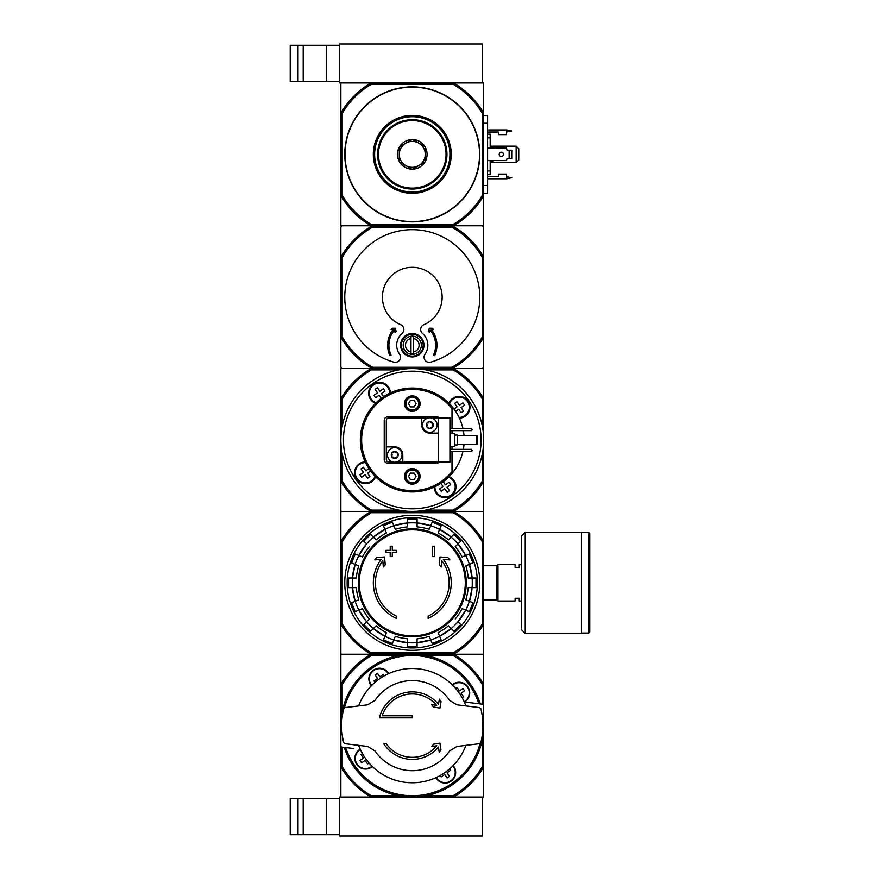 <?xml version="1.0" encoding="UTF-8"?>
<svg xmlns="http://www.w3.org/2000/svg" width="880" height="880" viewBox="0 0 880 880"><rect width="100%" height="100%" fill="white"/><g stroke="black" fill="none" stroke-linecap="round" stroke-linejoin="round"><path stroke-width="1.32" d="M453.486 797.049L483.692 797.049L483.692 766.843A82.445 82.445 0 0 1 453.486 797.049L340.868 797.049L340.868 766.843L342.166 766.491A81.147 81.147 0 0 0 371.426 795.751L371.074 797.049L339.57 797.049L339.57 836L482.394 836L482.394 797.049L453.486 797.049L453.134 795.751L425.832 795.751M290.235 798.347L290.235 834.702L298.023 834.702L298.023 798.347L290.235 798.347M339.57 798.347L298.023 798.347M303.215 798.347L303.215 834.702L298.023 834.702M303.215 834.702L339.57 834.702M342.166 113.509A81.147 81.147 0 0 1 371.426 84.249L453.134 84.249A81.147 81.147 0 0 1 482.394 113.509L483.692 113.157L483.692 82.951L453.486 82.951L482.394 82.951L482.394 44L339.57 44L339.57 82.951L371.074 82.951L340.868 82.951L340.868 195.569L342.166 195.217L342.166 113.509L340.868 113.157A82.445 82.445 0 0 1 371.074 82.951L453.486 82.951A82.445 82.445 0 0 1 483.692 113.157L483.692 225.775L453.486 225.775L453.134 224.477L371.426 224.477A81.147 81.147 0 0 1 342.166 195.217M290.235 45.298L290.235 81.653L298.023 81.653L298.023 45.298L290.235 45.298M339.57 45.298L298.023 45.298M303.215 45.298L303.215 81.653L298.023 81.653M303.215 81.653L339.57 81.653M439.373 699.193L438.46 704.33A33.759 33.759 0 0 0 379.434 717.849L412.28 717.849L412.28 715.77L382.173 715.77A31.68 31.68 0 0 1 436.678 705.43L431.717 704.561L433.4 706.959L439.912 708.114L441.056 701.602L439.373 699.193M412.28 715.77L382.173 715.77M440.957 749.815L439.912 743.171L433.488 744.183L431.838 746.548L436.744 745.767A31.68 31.68 0 0 1 386.331 743.82L383.834 743.82A33.759 33.759 0 0 0 438.416 747.01L439.241 752.268L440.957 749.815M456.885 704.814L449.559 700.337A45.056 45.056 0 0 0 375.001 700.337L367.675 704.814L345.015 707.597L343.695 708.763A70.631 70.631 0 0 0 343.695 742.511L345.015 743.688L367.675 746.471L375.001 750.948A45.056 45.056 0 0 0 449.559 750.948L456.885 746.471L479.545 743.688L480.865 742.511A70.631 70.631 0 0 0 480.865 708.763L479.545 707.597L456.885 704.814L449.559 700.337M375.001 700.337L367.675 704.814M367.675 746.471L375.001 750.948M449.559 750.948L456.885 746.471M340.934 728.75A71.412 71.412 0 0 1 480.315 703.934M341.715 728.75L340.868 728.75L340.868 745.789A1.298 1.298 0 0 0 342.012 747.076L353.859 748.528M360.239 749.199A5.192 5.192 0 0 1 359.172 749.177M470.701 702.757L465.388 702.097A5.192 5.192 0 0 0 464.321 702.075M465.388 702.097L482.548 704.209A1.298 1.298 0 0 1 483.692 705.496L483.692 722.524L482.845 722.524M452.188 684.761A10.648 10.648 0 0 1 469.722 692.868A10.648 10.648 0 0 1 464.442 702.064M372.372 766.524A10.648 10.648 0 0 1 356.796 764.555A10.648 10.648 0 0 1 360.118 749.21M453.156 765.545A10.648 10.648 0 0 1 447.777 782.727A10.648 10.648 0 0 1 435.798 777.7M371.404 685.74A10.648 10.648 0 0 1 373.406 670.12A10.648 10.648 0 0 1 388.762 673.574M371.074 797.049A82.445 82.445 0 0 1 340.868 766.843L340.868 684.431A82.445 82.445 0 0 1 371.074 654.225L453.486 654.225A82.445 82.445 0 0 1 483.692 684.431L483.692 654.225L453.486 654.225L483.692 654.225L483.692 624.03A82.445 82.445 0 0 1 453.486 654.225L340.868 654.225L371.074 654.225L371.426 655.523L398.728 655.523M368.995 762.927L367.587 763.906L365.134 760.397L361.625 762.85L359.986 760.518L363.495 758.054L361.042 754.545L362.439 753.566M375.001 682.352L374.011 680.955L377.52 678.491L375.067 674.982L377.41 673.343L379.863 676.852L383.372 674.399L384.362 675.796M482.394 704.187L482.394 684.783A81.147 81.147 0 0 0 453.134 655.523L453.134 652.927L371.426 652.927L371.074 654.225A82.445 82.445 0 0 1 340.868 624.03L340.868 684.431L342.166 684.783A81.147 81.147 0 0 1 371.426 655.523M425.832 655.523L453.134 655.523M342.166 712.085L342.166 684.783M342.166 766.491L342.166 747.087M371.426 795.751L398.728 795.751M482.394 739.2L482.394 766.491A81.147 81.147 0 0 1 453.134 795.751M482.394 766.491L483.692 766.843L483.692 684.431L482.394 684.783M483.626 722.524A71.412 71.412 0 0 1 344.245 747.351M455.433 772.431A10.384 10.384 0 0 1 436.029 777.59A10.384 10.384 0 0 0 455.433 772.431A10.384 10.384 0 0 0 452.98 765.732A10.384 10.384 0 0 1 455.433 772.431M449.559 768.922L450.549 770.33L447.04 772.783L449.493 776.292L447.15 777.931L444.697 774.422L441.188 776.886L440.198 775.478M469.458 692.868A10.384 10.384 0 0 1 464.233 701.888A10.384 10.384 0 0 0 463.452 683.452A10.384 10.384 0 0 0 452.375 684.937A10.384 10.384 0 0 1 469.458 692.868M455.565 688.358L456.973 687.368L459.426 690.888L462.935 688.424L464.574 690.767L461.065 693.22L463.518 696.729L462.121 697.719M371.58 685.553A10.384 10.384 0 0 1 373.56 670.329A10.384 10.384 0 0 1 388.531 673.684A10.384 10.384 0 0 0 373.56 670.329A10.384 10.384 0 0 0 371.58 685.553M372.185 766.337A10.384 10.384 0 0 1 356.972 764.368A10.384 10.384 0 0 1 360.327 749.397A10.384 10.384 0 0 0 356.972 764.368A10.384 10.384 0 0 0 372.185 766.337M465.894 745.36A57.123 57.123 0 0 1 358.666 745.36M358.666 705.914A57.123 57.123 0 0 1 465.894 705.914M342.166 541.959L340.868 541.618A82.445 82.445 0 0 1 371.074 511.412L340.868 511.412L340.868 624.03L342.166 623.678L342.166 541.959A81.147 81.147 0 0 1 371.426 512.71L371.074 511.412L453.486 511.412L371.074 511.412A82.445 82.445 0 0 1 340.868 481.206L340.868 368.588L453.486 368.588A82.445 82.445 0 0 1 483.692 398.794L483.692 368.588L453.486 368.588L482.394 368.588L483.692 367.29L483.692 337.073A81.796 81.796 0 0 1 452.177 368.588L372.383 368.588A81.796 81.796 0 0 1 340.868 337.073L340.868 367.29L342.166 368.588L371.074 368.588L371.426 369.886L398.728 369.886M371.426 512.71L453.134 512.71L453.486 511.412L483.692 511.412L453.486 511.412A82.445 82.445 0 0 1 483.692 541.618L483.692 624.03L482.394 623.678A81.147 81.147 0 0 1 453.134 652.927M396.44 618.409A38.951 38.951 0 0 1 381.205 559.339L374.693 559.911L376.618 557.656L384.549 556.963L385.231 564.762L383.339 566.973L382.789 560.681A36.872 36.872 0 0 0 396.44 616.121L396.44 618.409M428.12 616.121L428.12 618.409A38.951 38.951 0 0 0 443.355 559.339L449.867 559.911L447.942 557.656L440.011 556.963L439.329 564.762L441.221 566.973L441.771 560.681A36.872 36.872 0 0 1 428.12 616.121M432.278 556.589L434.357 556.589L434.357 546.205L432.278 546.205L432.278 556.589M390.203 552.442L390.203 556.589L392.282 556.589L392.282 552.442L396.44 552.442L396.44 550.363L392.282 550.363L392.282 546.205L390.203 546.205L390.203 550.363L386.056 550.363L386.056 552.442L390.203 552.442M351.571 562.87A63.91 63.91 0 0 1 355.245 553.993L351.571 562.87L358.754 565.851A56.155 56.155 0 0 0 356.334 578.017L352.462 578.017A60.049 60.049 0 0 1 355.146 564.355L352.429 578.017L348.557 578.017L348.557 587.62A63.91 63.91 0 0 1 348.557 578.017M348.557 587.62L352.462 587.62L355.146 601.282A60.049 60.049 0 0 1 352.429 587.62L356.334 587.62A56.155 56.155 0 0 0 358.754 599.786L351.571 602.767A63.91 63.91 0 0 0 355.245 611.644L351.571 602.767M355.245 611.644L362.428 608.663A56.155 56.155 0 0 0 369.325 618.981L366.586 621.72A60.049 60.049 0 0 1 358.82 610.159L366.564 621.742L363.825 624.481L370.612 631.279A63.91 63.91 0 0 1 363.825 624.481M370.612 631.279L376.123 625.779L373.351 628.54L384.934 636.273A60.049 60.049 0 0 1 373.351 628.54M376.123 625.779A56.155 56.155 0 0 0 386.43 632.665L383.46 639.859L392.337 643.533A63.91 63.91 0 0 1 383.46 639.859M392.337 643.533L395.307 636.339A56.155 56.155 0 0 0 407.473 638.759L407.473 646.547L417.087 646.547A63.91 63.91 0 0 1 407.473 646.547M417.087 646.547L417.087 638.759A56.155 56.155 0 0 0 429.253 636.339L432.223 643.533L441.1 639.859A63.91 63.91 0 0 1 432.223 643.533M441.1 639.859L438.13 632.665A56.155 56.155 0 0 0 448.437 625.779L453.948 631.279L460.735 624.481A63.91 63.91 0 0 1 453.948 631.279M451.176 628.518A60.016 60.016 0 0 0 457.974 621.72L465.74 610.159A60.049 60.049 0 0 1 457.996 621.742L460.735 624.481M455.235 618.981A56.155 56.155 0 0 0 462.132 608.663L469.315 611.644L472.989 602.767A63.91 63.91 0 0 1 469.315 611.644M472.989 602.767L465.806 599.786A56.155 56.155 0 0 0 468.226 587.62L472.098 587.62A60.049 60.049 0 0 1 469.414 601.282L472.131 587.62L476.003 587.62L476.003 578.017A63.91 63.91 0 0 1 476.003 587.62M476.003 578.017L472.098 578.017L469.414 564.355A60.049 60.049 0 0 1 472.131 578.017L468.226 578.017A56.155 56.155 0 0 0 465.806 565.851L472.989 562.87L469.315 553.993A63.91 63.91 0 0 1 472.989 562.87M469.315 553.993L462.132 556.974A56.155 56.155 0 0 0 455.235 546.656L457.974 543.917A60.049 60.049 0 0 1 465.74 555.478L457.996 543.895L460.735 541.156L453.948 534.358A63.91 63.91 0 0 1 460.735 541.156M453.948 534.358L448.437 539.869L451.209 537.097L439.626 529.364A60.049 60.049 0 0 1 451.209 537.097M448.437 539.869A56.155 56.155 0 0 0 438.13 532.972L441.1 525.789L432.223 522.104A63.91 63.91 0 0 1 441.1 525.789M432.223 522.104L430.738 525.712L417.087 522.962A60.049 60.049 0 0 1 430.749 525.69L429.253 529.298A56.155 56.155 0 0 0 417.087 526.878L417.087 519.101A63.91 63.91 0 0 0 407.473 519.101L417.087 519.09M407.473 519.101L407.473 526.878A56.155 56.155 0 0 0 395.307 529.298L393.822 525.712A60.049 60.049 0 0 1 407.473 522.962L393.811 525.679L392.337 522.104L383.46 525.789A63.91 63.91 0 0 1 392.337 522.104M383.46 525.789L384.945 529.397L373.351 537.097A60.049 60.049 0 0 1 384.934 529.364L386.43 532.972A56.155 56.155 0 0 0 376.123 539.869L370.612 534.358L363.825 541.156A63.91 63.91 0 0 1 370.612 534.358M373.384 537.13A60.016 60.016 0 0 0 366.586 543.917L358.82 555.478A60.049 60.049 0 0 1 366.564 543.895L363.825 541.156M369.325 546.656A56.155 56.155 0 0 0 362.428 556.974L355.245 553.993M482.394 426.448L482.394 399.146L483.692 398.794L483.692 481.206A82.445 82.445 0 0 1 453.486 511.412L453.134 510.114A81.147 81.147 0 0 0 482.394 480.854L483.692 481.206L483.692 541.618L482.394 541.959L482.394 623.678M371.426 652.927A81.147 81.147 0 0 1 342.166 623.678M453.134 512.71A81.147 81.147 0 0 1 482.394 541.959M344.762 582.824A67.518 67.518 0 0 1 446.039 524.348A67.518 67.518 0 0 1 446.039 641.289A67.518 67.518 0 0 1 344.762 582.824M347.149 582.824A65.131 65.131 0 0 1 444.84 526.416A65.131 65.131 0 0 1 444.84 639.221A65.131 65.131 0 0 1 347.149 582.824M515.108 598.268L515.108 600.996L497.97 600.996L497.97 564.641L515.108 564.641L515.108 567.369L519.266 567.369L519.266 564.641L521.345 564.641L521.345 600.996L519.266 600.996L519.266 598.268L515.108 598.268M483.692 565.741L496.936 565.741L496.936 599.907L497.97 600.941M497.97 564.696L496.936 565.741M589.765 533.61L589.765 632.027L588.731 633.061L588.731 532.576L589.765 533.61M581.46 532.576L588.731 532.576M581.46 532.18L581.46 633.457L525.239 633.457L521.345 629.563L521.345 536.074L525.239 532.18L581.46 532.18M452.012 451.429L452.012 471.394A50.633 50.633 0 0 1 377.894 477.169A50.633 50.633 0 0 1 377.894 402.831A50.633 50.633 0 0 1 452.012 408.606L452.012 428.571M452.012 430.65L452.012 433.51M452.012 446.49L452.012 449.35M420.068 476.355A7.788 7.788 0 0 1 408.386 483.098A7.788 7.788 0 0 1 408.386 469.612A7.788 7.788 0 0 1 420.068 476.355M420.068 403.645A7.788 7.788 0 0 1 408.386 410.388A7.788 7.788 0 0 1 408.386 396.902A7.788 7.788 0 0 1 420.068 403.645M439.384 462.077A3.377 3.377 0 0 1 436.953 463.111L387.607 463.111A3.377 3.377 0 0 1 384.23 459.734L384.23 420.266A3.377 3.377 0 0 1 387.607 416.889L436.953 416.889A3.377 3.377 0 0 1 439.384 417.923M462.946 451.429A51.931 51.931 0 0 1 376.618 477.752A51.931 51.931 0 0 1 376.618 402.248A51.931 51.931 0 0 1 462.946 428.571M463.364 449.35A51.931 51.931 0 0 0 464.035 444.29M464.035 435.71A51.931 51.931 0 0 0 463.364 430.65M414.15 406.89L410.41 406.89L408.529 403.645L410.41 400.4L414.15 400.4L416.031 403.645L414.15 406.89M418.638 403.645A6.358 6.358 0 0 1 409.101 409.156A6.358 6.358 0 0 1 409.101 398.134A6.358 6.358 0 0 1 418.638 403.645M414.15 479.6L410.41 479.6L408.529 476.355L410.41 473.11L414.15 473.11L416.031 476.355L414.15 479.6M418.638 476.355A6.358 6.358 0 0 1 409.101 481.866A6.358 6.358 0 0 1 409.101 470.844A6.358 6.358 0 0 1 418.638 476.355M425.832 369.886L453.134 369.886A81.147 81.147 0 0 1 482.394 399.146M342.166 426.448L342.166 399.146A81.147 81.147 0 0 1 371.426 369.886M398.728 510.114L371.426 510.114A81.147 81.147 0 0 1 342.166 480.854L342.166 453.552M453.134 369.886L453.486 368.588M425.832 510.114L453.134 510.114M371.426 510.114L371.074 511.412L340.868 511.412L340.868 481.206L342.166 480.854M482.394 480.854L482.394 453.552M342.166 399.146L340.868 398.794A82.445 82.445 0 0 1 371.074 368.588M449.064 476.663A10.901 10.901 0 0 1 445.203 497.706A10.901 10.901 0 0 1 434.148 487.102M375.617 476.784A10.901 10.901 0 0 1 354.64 471.603A10.901 10.901 0 0 1 365.178 461.868M375.496 403.337A10.901 10.901 0 0 1 380.677 382.36A10.901 10.901 0 0 1 390.412 392.898M448.943 403.216A10.901 10.901 0 0 1 469.986 407.231A10.901 10.901 0 0 1 459.382 418.132M483.692 440A71.412 71.412 0 0 1 376.574 501.842A71.412 71.412 0 0 1 376.574 378.158A71.412 71.412 0 0 1 483.692 440A71.412 71.412 0 0 1 376.574 501.842A71.412 71.412 0 0 1 376.574 378.158A71.412 71.412 0 0 1 483.692 440M455.433 486.794A10.384 10.384 0 0 1 445.082 497.178A10.384 10.384 0 0 1 434.665 486.86A10.384 10.384 0 0 0 445.082 497.178A10.384 10.384 0 0 0 448.668 477.059A10.384 10.384 0 0 1 455.433 486.794M443.223 481.712L445.401 484.803L448.91 482.35L450.549 484.693L447.04 487.146L449.493 490.655L447.15 492.294L444.697 488.785L441.188 491.238L439.549 488.906L443.058 486.442L440.891 483.34M469.458 407.231A10.384 10.384 0 0 1 459.14 417.615A10.384 10.384 0 0 0 460.911 397.012A10.384 10.384 0 0 0 449.339 403.612A10.384 10.384 0 0 1 469.458 407.231M453.992 409.057L457.083 406.879L454.63 403.37L456.973 401.731L459.426 405.24L462.935 402.787L464.574 405.13L461.065 407.583L463.518 411.092L461.186 412.731L458.722 409.222L455.62 411.389M375.892 402.941A10.384 10.384 0 0 1 380.699 382.888A10.384 10.384 0 0 1 389.895 393.14A10.384 10.384 0 0 0 369.413 390.786A10.384 10.384 0 0 0 375.892 402.941M381.337 398.288L379.159 395.197L375.65 397.65L374.011 395.307L377.52 392.854L375.067 389.345L377.41 387.706L379.863 391.215L383.372 388.762L385.011 391.094L381.502 393.558L383.669 396.66M375.221 476.388A10.384 10.384 0 0 1 355.168 471.581A10.384 10.384 0 0 1 365.42 462.385A10.384 10.384 0 0 0 363.066 482.867A10.384 10.384 0 0 0 375.221 476.388M370.568 470.943L367.477 473.121L369.93 476.63L367.587 478.269L365.134 474.76L361.625 477.213L359.986 474.87L363.495 472.417L361.042 468.908L363.374 467.269L365.838 470.778L368.94 468.611M419.419 403.645A7.139 7.139 0 0 1 408.705 409.827A7.139 7.139 0 0 1 408.705 397.463A7.139 7.139 0 0 1 419.419 403.645M419.419 476.355A7.139 7.139 0 0 1 408.705 482.537A7.139 7.139 0 0 1 408.705 470.173A7.139 7.139 0 0 1 419.419 476.355M427.086 422.917A0.726 0.726 0 0 1 427.493 422.917A1.276 1.276 0 0 0 429.099 421.993A0.726 0.726 0 0 1 429.308 421.641L430.309 421.641A0.726 0.726 0 0 1 430.518 421.993A1.276 1.276 0 0 0 432.113 422.917A0.726 0.726 0 0 1 432.531 422.917L433.037 423.786A0.726 0.726 0 0 1 432.828 424.138A1.276 1.276 0 0 0 432.828 425.997A0.726 0.726 0 0 1 433.037 426.349L432.531 427.218A0.726 0.726 0 0 1 432.113 427.218A1.276 1.276 0 0 0 430.518 428.142A0.726 0.726 0 0 1 430.309 428.505L429.308 428.505A3.465 3.465 0 0 1 427.086 427.218L426.58 426.349A3.465 3.465 0 0 1 426.58 423.786L427.086 422.917A3.465 3.465 0 0 1 429.308 421.641L429.308 421.641M430.309 421.641A3.465 3.465 0 0 1 432.531 422.917M433.037 423.786A3.465 3.465 0 0 1 433.037 426.349M432.531 427.218A3.465 3.465 0 0 1 430.309 428.505L430.309 428.505M426.58 426.349A0.726 0.726 0 0 1 426.789 425.997A1.276 1.276 0 0 0 426.789 424.138A0.726 0.726 0 0 1 426.58 423.786M429.803 417.802A7.271 7.271 0 0 1 431.618 432.113A7.271 7.271 0 0 1 422.598 425.986A7.271 7.271 0 0 1 429.803 417.802M392.029 452.782A0.726 0.726 0 0 1 392.447 452.782A1.276 1.276 0 0 0 394.042 451.858A0.726 0.726 0 0 1 394.251 451.495L395.252 451.495A0.726 0.726 0 0 1 395.461 451.858A1.276 1.276 0 0 0 397.067 452.782A0.726 0.726 0 0 1 397.474 452.782L397.98 453.651A0.726 0.726 0 0 1 397.771 454.003A1.276 1.276 0 0 0 397.771 455.862A0.726 0.726 0 0 1 397.98 456.214L397.474 457.083A0.726 0.726 0 0 1 397.067 457.083A1.276 1.276 0 0 0 395.461 458.007A0.726 0.726 0 0 1 395.252 458.359L394.251 458.359A3.465 3.465 0 0 1 392.029 457.083L391.523 456.214A3.465 3.465 0 0 1 391.523 453.651L392.029 452.782A3.465 3.465 0 0 1 394.251 451.495L394.251 451.495M395.252 451.495A3.465 3.465 0 0 1 397.474 452.782M397.98 453.651A3.465 3.465 0 0 1 397.98 456.214M397.474 457.083A3.465 3.465 0 0 1 395.252 458.359L395.252 458.359M391.523 456.214A0.726 0.726 0 0 1 391.732 455.862A1.276 1.276 0 0 0 391.732 454.003A0.726 0.726 0 0 1 391.523 453.651M394.757 447.656A7.271 7.271 0 0 1 396.561 461.978A7.271 7.271 0 0 1 387.541 455.84A7.271 7.271 0 0 1 394.757 447.656M438.251 417.923L438.251 462.077L449.933 462.077L449.933 417.923L431.178 417.923M428.439 417.923L388.905 417.923A2.596 2.596 0 0 0 386.309 420.53L386.309 459.47A2.596 2.596 0 0 0 388.905 462.077L393.382 462.077M438.251 462.077L402.798 462.077L402.798 454.927A8.052 8.052 0 0 0 394.757 446.886L386.309 446.886M421.762 417.923L421.762 425.073A8.052 8.052 0 0 0 429.803 433.114L438.251 433.114M396.121 462.077L402.798 462.077M449.933 433.51L454.608 433.51L454.608 446.49L449.933 446.49M454.608 435.061L457.204 435.061L457.204 444.939L454.608 444.939M449.933 430.65L471.482 430.65L472.263 429.869L471.482 428.571L449.933 428.571M449.933 451.429L471.482 451.429L472.263 450.648L471.482 449.35L449.933 449.35M476.421 435.71L477.202 435.71L477.202 444.29L476.421 444.29L476.421 435.71L457.204 435.71M476.421 444.29L457.204 444.29M394.251 458.359A0.726 0.726 0 0 1 394.042 458.007A1.276 1.276 0 0 0 392.447 457.083A0.726 0.726 0 0 1 392.029 457.083M429.308 428.505A0.726 0.726 0 0 1 429.099 428.142A1.276 1.276 0 0 0 427.493 427.218A0.726 0.726 0 0 1 427.086 427.218M371.426 224.477L371.074 225.775L342.166 225.775L340.868 227.073L340.868 337.073L342.166 336.732L342.166 257.631A80.498 80.498 0 0 1 372.724 227.073L451.836 227.073A80.498 80.498 0 0 1 482.394 257.631L482.394 336.732A80.498 80.498 0 0 1 451.836 367.29L372.724 367.29A80.498 80.498 0 0 1 342.166 336.732M451.836 227.073L452.177 225.775L372.383 225.775L372.724 227.073M452.177 225.775A81.796 81.796 0 0 1 483.692 257.29L483.692 227.073L482.394 225.775L340.868 225.775L340.868 195.569A82.445 82.445 0 0 0 371.074 225.775M413.578 338.503A6.842 6.842 0 0 1 413.578 351.934L413.578 336.677A8.635 8.635 0 0 0 410.982 336.677L410.982 338.503A6.842 6.842 0 0 0 410.982 351.934L410.982 338.503M410.982 351.934L410.982 353.76A8.635 8.635 0 0 0 413.578 353.76L413.578 351.934M400.598 345.224A11.682 11.682 0 0 1 418.121 335.104A11.682 11.682 0 0 1 418.121 355.344A11.682 11.682 0 0 1 400.598 345.224M425.018 354.156A15.576 15.576 0 0 0 422.488 333.41A5.192 5.192 0 0 1 423.874 324.698A29.865 29.865 0 0 0 435.941 278.96A29.865 29.865 0 0 0 388.619 278.96A29.865 29.865 0 0 0 400.686 324.698A5.192 5.192 0 0 1 402.072 333.41A15.576 15.576 0 0 0 399.542 354.156A5.192 5.192 0 0 1 393.877 362.142A67.518 67.518 0 0 1 357.159 258.192A67.518 67.518 0 0 1 467.401 258.192A67.518 67.518 0 0 1 430.683 362.142A5.192 5.192 0 0 1 425.018 354.156M482.394 257.631L483.692 257.29L483.692 337.073L482.394 336.732M342.166 257.631L340.868 257.29A81.796 81.796 0 0 1 372.383 225.775M372.724 367.29L372.383 368.588M452.177 368.588L451.836 367.29M401.379 345.224A10.901 10.901 0 0 1 417.736 335.775A10.901 10.901 0 0 1 417.736 354.662A10.901 10.901 0 0 1 401.379 345.224M403.194 345.224A9.086 9.086 0 0 1 416.823 337.348A9.086 9.086 0 0 1 416.823 353.089A9.086 9.086 0 0 1 403.194 345.224M393.239 329.538A24.673 24.673 0 0 0 389.917 355.641L391.094 355.091A23.375 23.375 0 0 1 394.449 330.11L395.087 332.486L396.154 331.419L395.296 328.24L392.359 328.24L391.061 329.538L393.239 329.538M433.466 355.091L434.643 355.641A24.673 24.673 0 0 0 431.321 329.538L433.499 329.538L432.201 328.24L429.264 328.24L428.406 331.419L429.473 332.486L430.111 330.11A23.375 23.375 0 0 1 433.466 355.091M482.394 113.509L482.394 195.217L483.692 195.569A82.445 82.445 0 0 1 453.486 225.775M412.28 221.87A67.518 67.518 0 0 1 353.815 120.604A67.518 67.518 0 0 1 470.745 120.604A67.518 67.518 0 0 1 412.28 221.87M482.394 195.217A81.147 81.147 0 0 1 453.134 224.477M453.134 84.249L453.486 82.951M371.074 82.951L371.426 84.249M412.28 193.314A38.951 38.951 0 0 1 378.543 134.882A38.951 38.951 0 0 1 446.017 134.882A38.951 38.951 0 0 1 412.28 193.314M412.28 192.016A37.653 37.653 0 0 1 379.676 135.531A37.653 37.653 0 0 1 444.884 135.531A37.653 37.653 0 0 1 412.28 192.016M487.586 176.693L498.487 176.693L498.487 174.097L506.539 174.097L506.539 178.772L487.586 178.772M487.586 129.954L506.539 129.954L506.539 134.629L498.487 134.629L498.487 132.033L487.586 132.033M487.586 160.589L506.539 160.589L507.056 158.51L511.731 158.51L511.731 150.205L507.056 150.205L506.539 148.126L487.586 148.126M483.692 115.467L487.586 115.467L487.586 193.259L483.692 193.259M516.153 146.179L518.749 148.775L518.749 159.94L516.153 162.536L516.153 146.179L490.182 146.179M490.182 162.536L516.153 162.536M490.182 148.126L490.182 134.167L487.586 134.167M490.182 137.83L487.586 137.83M490.182 160.589L490.182 170.885L487.586 170.885M490.182 170.885L490.182 174.559L487.586 174.559M490.182 147.092L492.778 147.092L492.778 148.126M492.778 160.589L492.778 161.634L490.182 161.634M506.539 176.693L511.731 177.727L506.539 178.772M506.539 132.033L511.731 130.988L506.539 129.954M501.347 152.218A2.145 2.145 0 0 1 503.206 155.43A2.145 2.145 0 0 1 499.488 155.43A2.145 2.145 0 0 1 501.347 152.218M509.135 150.205L509.135 158.51M412.621 169.158L411.939 169.158A14.806 14.806 0 0 1 399.63 162.052L399.3 161.469A14.806 14.806 0 0 1 399.3 147.257L399.63 146.674A14.806 14.806 0 0 1 411.939 139.568L412.621 139.568A14.806 14.806 0 0 1 424.93 146.674L425.26 147.257A14.806 14.806 0 0 1 425.26 161.469L424.93 162.052A14.806 14.806 0 0 1 412.621 169.158L424.93 162.052M412.28 188.122A33.759 33.759 0 0 0 441.518 137.478A33.759 33.759 0 0 0 383.042 137.478A33.759 33.759 0 0 0 412.28 188.122M425.26 161.469L425.26 147.257M399.63 162.052L411.939 169.158M399.3 147.257L399.3 161.469M411.939 139.568L399.63 146.674M424.93 146.674L412.621 139.568M425.26 154.363A12.98 12.98 0 0 0 405.79 143.121A12.98 12.98 0 0 0 405.79 165.605A12.98 12.98 0 0 0 425.26 154.363M377.619 154.363A34.661 34.661 0 0 0 429.616 184.382A34.661 34.661 0 0 0 429.616 124.344A34.661 34.661 0 0 0 377.619 154.363M326.59 798.347L326.59 834.702M326.59 45.298L326.59 81.653M344.487 707.762A70.114 70.114 0 0 1 478.885 703.758M480.073 743.512A70.114 70.114 0 0 1 345.675 747.527M452.837 765.875A10.186 10.186 0 0 1 448.69 781.946A10.186 10.186 0 0 1 436.216 777.513M452.518 685.091A10.186 10.186 0 0 1 469.26 692.868A10.186 10.186 0 0 1 464.145 701.701M371.723 685.399A10.186 10.186 0 0 1 375.87 669.339A10.186 10.186 0 0 1 388.344 673.772M372.042 766.194A10.186 10.186 0 0 1 355.982 762.047A10.186 10.186 0 0 1 360.415 749.584M412.28 529.815A53.009 53.009 0 0 1 465.289 582.824A53.009 53.009 0 0 1 412.28 635.833A53.009 53.009 0 0 1 359.271 582.824A53.009 53.009 0 0 1 412.28 529.815M358.303 582.824A53.977 53.977 0 0 1 439.263 536.074A53.977 53.977 0 0 1 439.263 629.563A53.977 53.977 0 0 1 358.303 582.824M355.179 564.366A60.016 60.016 0 0 1 358.853 555.489M352.462 587.62A60.016 60.016 0 0 1 352.462 578.017M358.853 610.148A60.016 60.016 0 0 1 355.179 601.271M373.384 628.518A60.016 60.016 0 0 1 366.586 621.72M393.822 639.925A60.016 60.016 0 0 1 384.945 636.251M417.087 642.642A60.016 60.016 0 0 1 407.473 642.642M439.615 636.251A60.016 60.016 0 0 1 430.738 639.925M469.381 601.271A60.016 60.016 0 0 1 465.707 610.148M472.098 578.017A60.016 60.016 0 0 1 472.098 587.62M465.707 555.489A60.016 60.016 0 0 1 469.381 564.366M451.176 537.13A60.016 60.016 0 0 1 457.974 543.917M430.738 525.712A60.016 60.016 0 0 1 439.615 529.397M407.473 523.006A60.016 60.016 0 0 1 417.087 523.006M384.945 529.397A60.016 60.016 0 0 1 393.822 525.712M407.473 642.675A60.049 60.049 0 0 1 393.811 639.958L407.473 642.675M430.749 639.958A60.049 60.049 0 0 1 417.087 642.675L430.749 639.958M451.209 628.54A60.049 60.049 0 0 1 439.626 636.273L451.209 628.54M525.239 532.18L525.239 633.457M481.096 440A68.816 68.816 0 0 1 377.872 499.598A68.816 68.816 0 0 1 377.872 380.402A68.816 68.816 0 0 1 481.096 440M448.503 477.224A10.186 10.186 0 0 1 448.69 496.298A10.186 10.186 0 0 1 434.863 486.761M449.504 403.777A10.186 10.186 0 0 1 469.26 407.231A10.186 10.186 0 0 1 459.041 417.417M376.057 402.776A10.186 10.186 0 0 1 375.87 383.702A10.186 10.186 0 0 1 389.697 393.239M375.056 476.223A10.186 10.186 0 0 1 355.982 476.41A10.186 10.186 0 0 1 365.519 462.583M412.28 221.617A67.254 67.254 0 0 1 354.035 120.736A67.254 67.254 0 0 1 470.525 120.736A67.254 67.254 0 0 1 412.28 221.617M487.586 185.471L483.692 185.471M487.586 123.255L483.692 123.255M507.056 132.033L507.056 129.954M507.056 178.772L507.056 176.693M483.692 599.907L496.936 599.907M581.46 633.061L588.731 633.061"/></g></svg>
